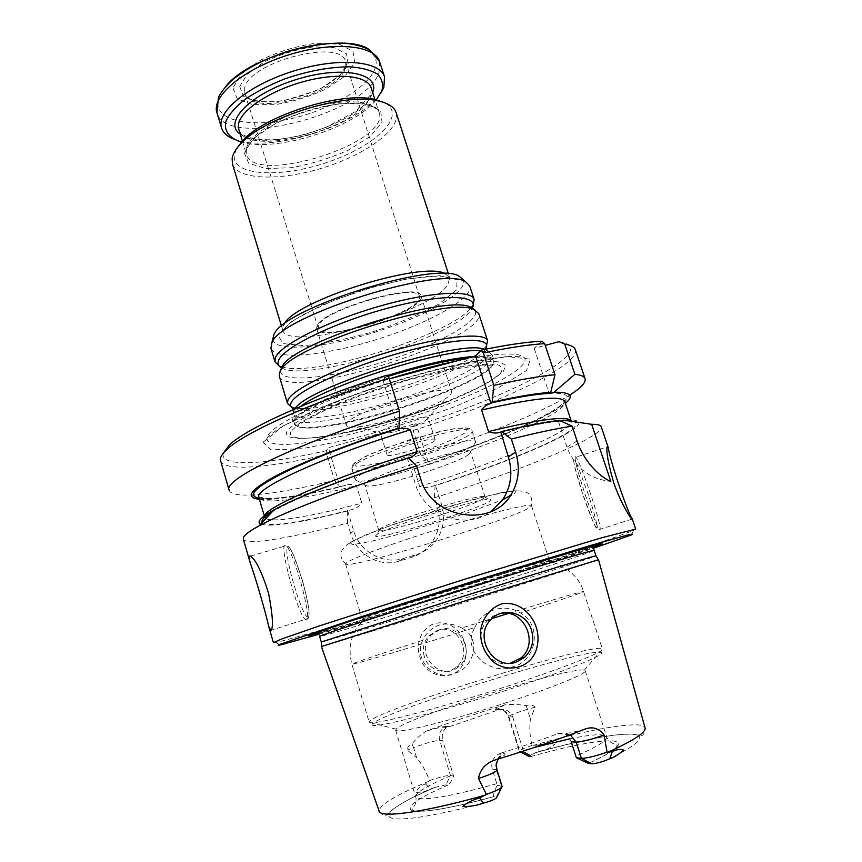 <?xml version="1.0" encoding="UTF-8"?>
<svg xmlns="http://www.w3.org/2000/svg" width="862" height="862" viewBox="0 0 862 862"><rect width="100%" height="100%" fill="white"/><g stroke="black" fill="none" stroke-linecap="round" stroke-linejoin="round"><path stroke-width="0.65" stroke-dasharray="4.31 3.23" d="M387.081 375.142L383.073 380.573L389.355 378.892C324.737 398.977 271.455 424.934 267.511 436.366L266.994 437.939C265.356 452.141 333.809 441.516 402.522 419.837C471.309 398.427 533.578 368.085 524.128 357.364C518.04 351.858 495.381 353.097 456.149 361.081M287.121 431.043C281.648 441.075 309.835 440.363 349.552 431.399C384.754 423.35 419.104 412.575 452.604 399.106L475.199 389.107C488.043 382.588 497.385 376.759 503.225 371.597L505.908 365.477L499.863 361.975C491.448 361.081 478.852 361.932 462.075 364.518C425.645 371.102 374.927 386.23 336.503 402.048C318.638 409.838 304.836 416.917 295.084 423.285L287.121 431.043M300.644 406.444L293.166 413.2L291.798 417.758C297.25 440.234 500.606 376.511 492.245 354.939L488.528 351.976L480.468 350.748M473.4 356.48C486.006 355.715 492.87 356.987 494.001 360.305L492.514 364.982L490.704 366.996C467.678 391.316 322.884 435.741 297.304 426.162L293.425 423.156L293.953 420.02C298.058 410.624 338.744 390.766 387.372 375.563M434.577 440.773C429.772 445.869 387.103 458.509 387.103 454.824C384.571 451.451 435.299 435.547 435.138 439.771L434.577 440.773M427.681 418.975L425.763 420.408C418.307 425.246 392.641 433.295 383.752 433.575L380.304 432.886C377.61 429.007 428.209 413.157 428.209 417.865L427.681 418.975M272.758 339.186C273.997 352.687 324.338 348.194 375.045 332.172C425.828 316.386 469.725 291.345 463.045 279.557M270.937 348.334C275.01 360.747 326.116 355.424 377.276 339.294C428.5 323.347 473.497 298.543 469.758 286.033M232.428 163.899C237.556 180.33 281.044 181.117 323.498 167.67C366.016 154.481 401.293 129.02 396.121 112.599M290.979 406.562L291.205 406.648C317.41 418.576 471.686 370.229 486.405 345.479L486.534 345.274M279.277 376.091C285.925 402.565 488.409 339.111 478.744 313.574M278.943 365.811L281.271 367.395M281.982 366.932C314.759 377.545 450.449 335.016 471.298 307.605M281.324 367.815L282.639 368.451C310.352 381.931 456.569 336.115 471.633 309.221L473.163 304.943M488.883 801.531C438.252 815.657 399.311 821.712 390.777 817.822C382.2 813.911 401.455 801.477 434.922 787.383L445.945 784.84L447.734 785.271C449.414 784.442 451.376 781.392 453.617 776.112L442.734 740.533L439.674 740.232C434.254 740.76 425.548 743.216 413.577 747.613L416.637 757.752C421.971 764.303 426.313 771.899 429.642 780.552C439.954 777.039 446.893 775.347 450.46 775.455L453.617 776.112M492.202 769.044L496.35 769.744C494.788 763.161 496.663 758.054 501.986 754.422L498.753 754.034C493.01 757.375 490.823 762.385 492.202 769.044L497.299 785.325C494.206 791.09 493.075 794.829 493.904 796.563L496.717 797.382M539.116 751.395C545.269 750.263 550.484 747.925 554.751 744.402C549.676 743.044 544.191 743.27 538.308 745.102L539.116 751.395L528.212 756.103M497.299 785.325L501.479 786.198L502.137 786.564L501.652 787.534M538.308 745.102L532.026 745.393C529.807 736.514 529.268 727.808 530.41 719.253L535.097 707.099C532.802 704.847 529.85 704.351 526.24 705.633C519.15 704.405 512.028 704.146 504.873 704.847L503.925 705.116C476.438 713.542 450.707 722.14 426.712 730.911L426.054 731.17C420.634 734.629 415.947 738.885 412.014 743.96C409.03 744.897 407.424 746.945 407.22 750.102L416.637 757.752M535.097 707.099L527.275 709.372C515.95 712.82 509.657 715.266 508.386 716.721L512.718 716.968C509.851 710.751 505.143 708.359 498.57 709.814L446.419 727.711C442.68 730.782 441.452 735.06 442.734 740.533M532.026 745.393C524.01 748.119 519.764 750.08 519.269 751.255L521.391 751.739M584.932 729.123C573.133 732.388 565.192 733.982 561.097 733.907L557.606 733.713C540.603 740.253 521.725 746.729 500.962 753.129L504.022 753.496C506.878 754.013 504.108 756.114 495.704 759.799M424.309 656.575C422.197 648.677 423.738 641.727 428.931 635.725L437.433 630.337C457.496 622.87 473.68 653.644 456.526 666.822C446.247 676.174 428.069 670.431 424.309 656.575M462.872 664.602C453.175 683.189 425.634 677.09 420.257 657.771C413.404 640.843 425.602 619.713 444.253 623.204C461.881 626.62 471.859 648.838 462.872 664.602M434.922 787.383L430.526 788.87C426.108 791.424 421.173 792.566 415.7 792.286C417.391 788.547 420.645 785.756 425.462 783.903L429.642 780.552M321.375 641.974C327.582 641.479 590.545 559.072 595.922 555.936M598.508 559.729L590.567 562.433C544.472 577.572 322.69 646.92 321.418 646.565M461.676 627.978C454.425 624.013 446.958 623.043 439.264 625.069C431.722 627.816 426.216 632.902 422.736 640.315C412.747 660.238 435.245 681.325 454.048 673.534C473.82 668.686 482.537 638.042 461.676 627.978L492.051 618.496M363.495 618.496L362.202 619.164C361.372 621.362 551.324 561.841 549.374 560.505L545.743 561.237C526.919 565.72 383.622 610.63 365.607 617.688L363.495 618.496M474.833 627.504C482.601 609.639 504.766 602.646 520.433 613.011C542.855 624.831 536.412 661.369 513.105 666.692C491.081 676.379 460.513 651.435 474.833 627.504C415.172 646.263 360.445 662.662 353.334 664.031L351.879 664.203C351.534 663.557 382.232 653.267 422.736 640.315M379.603 529.16L379.743 529.052C386.919 522.501 473.917 495.241 483.55 496.523L485.037 496.965L483.302 498.678C470.383 507.319 378.375 535.183 378.774 530.259L379.603 529.16M376.672 534.742C361.48 546.249 509.377 499.82 489.131 499.432C478.992 498.15 384.409 527.792 376.823 534.634L376.672 534.742M558.975 341.686C603.723 348.194 512.728 395.41 412.855 426.744L413.167 430.494L421.152 455.901L428.058 461.763L422.919 463.314C419.158 464.252 416.26 466.18 414.256 469.111L419.697 486.48C423.964 487.967 428.317 487.86 432.756 486.157L435.105 485.662C530.863 455.416 614.671 416.475 563.263 420.106M560.02 420.387L558.436 421.421L560.903 420.775M427.692 462.086C481.826 444.641 533.309 424.018 556.895 409.418L565.386 403.427M541.939 341.233L534.192 348.334L545.226 345.371M412.855 426.744L416.001 423.479L328.422 447.68L340.005 486.987L334.585 480.36L326.73 454.479L326.235 450.718L328.422 447.68M223.269 453.261C219.163 467.635 266.164 464.596 326.235 450.718M260.626 524.171C271.261 527.285 300.148 522.9 347.311 511.026L350.403 509.948C355.241 508.968 359.045 506.705 361.814 503.16L356.437 485.575C353.14 484.164 349.638 484.045 345.953 485.198L340.274 486.696M408.405 457.83L407.424 458.487L415.301 483.722C424.158 515.638 466.073 530.82 491.168 511.554M259.419 499.303L269.806 499.389C286.787 498.311 310.18 494.185 340.005 486.987M510.347 663.19C488.291 668.826 471.169 636.727 487.526 620.683C491.038 616.933 495.273 614.563 500.229 613.582M439.663 629.734L431.108 635.165C413.286 652.653 440.568 683.469 458.896 666.498C476.169 653.213 459.866 622.224 439.663 629.734M523.719 751.987L523.309 750.587L534.354 747.451M512.718 716.968L523.309 750.587M498.753 754.034L500.962 753.129M557.606 733.713C563.683 731.989 568.209 734.672 571.183 741.773M469.057 454.145C458.175 463.519 379.571 488 366.943 485.942L364.917 485.058C359.195 478.906 471.805 443.618 470.62 451.936L469.057 454.145M355.984 478.27L355.252 479.94L357.665 481.039C372.503 483.56 461.17 455.955 473.809 444.889L475.641 442.217C477.559 433.047 363.301 467.376 355.984 478.27M383.073 380.573L398.222 429.071M347.58 510.757L353.7 530.917C359.562 551.809 383.568 564.976 403.696 558.414L416.292 554.632C424.632 552.025 431.345 547.198 436.431 540.14C443.607 529.408 445.363 517.75 441.721 505.143L435.493 485.371M435.105 485.662L434.329 497.848L437.519 507.987C441.032 520.583 439.027 532.242 431.496 542.952C426.259 549.988 419.482 554.837 411.163 557.509L398.783 561.237C379.011 567.552 356.728 554.212 350.672 533.449L353.7 530.917M428.058 461.763L416.001 423.479M243.278 538.976C245.347 545.872 290.623 538.103 347.548 523.115L350.672 533.449M347.548 523.115L347.311 511.026M558.436 421.421L566.981 447.162C575.062 467.775 589.673 479.186 610.813 481.395M534.192 348.334L549.213 393.589M319.242 633.333C366.07 620.629 547.047 563.91 592.754 547.629M318.951 634.249C388.848 613.733 524.398 571.258 593.509 548.21M273.405 642.643L275.743 642.449C308.607 635.994 603.001 543.739 633.667 530.281L635.703 529.106M434.329 497.848C520.745 470.609 604.219 436.646 601.267 426.787M421.152 455.901C482.623 436.334 542.09 412.478 569.728 395.076L556.895 409.418M413.167 430.494C498.893 403.373 580.245 365.337 575.299 349.627M220.575 460.793C223.84 471.859 269.774 467.743 326.73 454.479M229.13 490.262C230.553 493.991 237.869 495.553 251.079 494.928C271.53 493.775 299.362 488.916 334.585 480.36M346.643 562.638L345.554 563.953L346.772 564.416C361.361 566.259 519.872 516.586 530.809 506.737L531.542 505.671C531.391 502.955 493.538 512.114 445.363 526.951C397.21 541.745 352.903 557.908 346.643 562.638M397.404 730.879L395.68 730.189L396.143 729.155C404.892 718.154 570.827 666.154 584.285 670.194L585.255 670.776C586.957 673.707 550.161 688.663 501.145 704.351C452.184 720.061 405.506 731.816 397.404 730.879M239.755 86.566L243.407 96.199C251.068 100.671 262.274 102.459 277.047 101.565C292.757 99.055 307.885 94.421 322.431 87.665C335.383 80.069 343.981 72.225 348.226 64.122L346.524 53.897L334.187 47.636L313.337 46.871C296.377 49.371 280.075 54.349 264.44 61.827L247.114 74.272L239.755 86.566M232.966 87.967L237.201 98.753L252.318 104.593L274.989 104.668C292.552 101.845 309.458 96.673 325.717 89.12L344.865 76.244L354.735 62.764L352.957 51.257L339.197 44.156L315.74 43.251C296.603 46.042 278.221 51.666 260.593 60.114L241.123 74.154L232.966 87.967M380.864 93.064L377.696 97.223C354.207 126.208 274.612 151.152 238.785 140.754L233.807 139.148M376.188 99.981L375.907 100.315C353.345 128.147 276.422 152.251 242.017 142.273L241.586 142.155M236.468 148.9L234.378 154.675C230.833 176.193 281.281 178.499 328.508 161.884C376.069 145.85 408.082 114.84 384.247 102.589M346.793 423.231L346.233 425.171C346.75 426.593 349.498 427.196 354.476 426.992C374.701 426.485 429.157 409.428 446.053 398.287L450.427 394.968L451.774 392.091C452.561 381.683 352.849 411.152 346.793 423.231M318.584 325.556L318.261 328.196C321.375 343.41 425.537 310.773 419.406 296.506C418.867 282.251 323.164 309.695 318.584 325.556M244.668 88.958L244.927 93.408L247.405 97.352C263.19 115.368 343.162 90.305 345.845 66.503L345.63 61.848C341.837 37.325 245.993 62.807 244.668 88.958M316.968 325.965L316.645 328.648C319.77 344.401 427.412 310.676 420.99 295.957C420.354 281.281 321.601 309.63 316.968 325.965M263.169 442.174L271.045 449.889L301.948 448.703L348.313 439.749C384.204 430.547 419.686 419.514 454.77 406.659L498.893 387.512L526.456 370.552L530.464 359.174L506.856 356.523L457.711 364.346C414.547 374.862 371.867 388.105 329.683 404.073L283.135 425.968L263.169 442.174M291.173 431.194C285.742 440.881 312.874 440.213 351.351 431.528C385.454 423.716 418.738 413.286 451.214 400.237C466.741 393.665 479.628 387.415 489.864 381.478L500.1 373.677C503.365 369.292 502.234 366.221 496.717 364.475C488.538 363.656 476.352 364.507 460.146 367.029C424.966 373.429 376.112 388.008 339.035 403.233C321.785 410.743 308.424 417.564 298.952 423.705L291.173 431.194M456.591 289.858L439.448 303.65C421.022 313.779 398.987 323.121 373.365 331.676C347.451 339.078 324.274 343.722 303.844 345.608L282.898 343.593L277.995 335.102L291.593 321.343L322.162 304.954L363.473 289.643L405.851 279.094L439.372 275.668L457.097 279.719L456.591 289.858M445.212 273.75L449.738 277.876L447.777 284.869C429.729 313.111 287.596 352.709 282.725 330.221L282.995 326.407L284.083 324.241M294.826 408.9L293.63 410.732C286.787 424.643 342.451 417.423 398.998 399.246C455.686 381.36 502.589 355.855 485.284 349.584L484.703 349.401M291.205 406.648L294.287 409.041C319.662 420.548 470.964 373.138 485.231 349.196L486.405 345.479M280.419 370.854C280.269 383.784 331.892 378.159 384.269 361.609C436.722 345.306 482.321 320.459 474.822 309.932M472.365 308.38L471.633 309.221L472.193 308.251M493.948 796.574C452.27 808.254 419.514 813.545 411.734 810.528C405.722 806.552 417.714 798.137 447.734 785.271M534.526 753.011C576.322 741.115 614.563 733.4 631.404 734.112C648.353 735.448 639.593 744.315 605.102 760.715M530.841 756.567C568.909 745.856 595.998 740.609 612.117 740.824C625.575 742.204 617.688 749.735 588.477 763.43M448.671 726.504L446.43 726.386L444.005 727.571C439.857 730.75 438.413 734.963 439.674 740.232L450.46 775.455L445.945 784.84M496.34 797.156L501.479 786.198L496.35 769.744L497.018 770.1M503.925 705.116C496.296 708.09 493.646 709.652 495.984 709.814L498.57 709.814M446.43 726.386C443.531 726.407 436.959 727.916 426.712 730.911M412.014 743.96L413.577 747.613L407.22 750.102M526.24 705.633L530.41 719.253M495.984 709.814C502.093 708.456 506.436 710.816 509 716.904L519.915 751.578L520.659 751.976L519.269 751.255M498.398 758.98L501.986 754.422L504.022 753.496M570.235 734.758L561.097 733.907M425.462 783.903L430.526 788.87M508.289 613.485C550.581 600.48 583.488 590.847 583.563 591.601C582.744 592.571 561.701 599.704 520.433 613.011M419.697 486.48C497.568 462.474 574.038 430.86 571.301 421.206M432.756 486.157C516.467 459.683 593.444 426.14 572.734 421.399M569.857 421.001L559.266 421.238M558.716 421.292C545.527 422.477 526.208 426.108 500.757 432.196M425.322 462.538C521.079 432.444 604.273 391.079 549.999 393.32M414.256 469.111C492.224 445.137 568.414 412.489 564.782 401.627L564.675 402.048C563.134 403.394 566.334 401.983 553.975 410.355C531.261 424.363 478.302 445.697 422.919 463.314M407.748 458.455C345.974 478.022 291.378 499.874 272.036 511.974M262.328 522.361C266.056 527.889 303.036 522.049 350.403 509.948M345.953 485.198C298.036 497.719 259.408 500.65 258.88 497.482C261.121 505.272 303.661 499.206 356.437 485.575M265.873 518.568C273.34 522.975 313.24 516.015 361.814 503.16M259.02 497.956C273.243 500.057 301.269 496.038 343.087 485.899M370.897 722.765L369.195 722.151C365.854 713.542 600.254 640.089 602.419 649.064C604.445 651.984 558.802 669.849 497.665 689.32C436.56 708.823 379.582 723.617 370.897 722.765M354.465 463.239L356.114 466.18C362.794 466.277 373.537 464.607 388.342 461.159L436.129 446.279C450.524 440.644 460.696 435.806 466.644 431.787L467.161 428.177L456.3 428.339L435.795 432.422L384.096 448.509L364.303 456.957L354.465 463.239M352.504 466.881L351.793 468.659C353.064 478.604 476.664 439.868 472.031 430.978C473.755 421.227 359.626 455.405 352.504 466.881M420.785 479.229L415.301 483.722M398.783 561.237L403.696 558.414M411.163 557.509L416.292 554.632M437.519 507.987L441.721 505.143M577.066 440.956L566.981 447.162M597.582 544.622L574.232 550.527L469.413 582.313L353.571 619.315L314.533 632.891C304.836 637.287 365.919 619.293 436.075 597.463C506.188 575.665 580.697 551.518 595.48 545.592M593.659 548.588C593.401 547.262 590.815 547.51 585.912 549.32L415.161 603.928L319.996 632.837L319.048 634.647L319.63 636.404C320.545 638.44 594.597 552.564 594.177 550.365M308.111 616.901C302.734 619.8 282.865 552.337 287.596 547.424C292.229 541.282 313.854 614.283 308.111 616.901M306.57 619.81L305.665 619.703C297.961 616.233 277.456 539.644 285.882 545.797C292.617 547.866 312.583 619.218 306.57 619.81M631.878 519.172L600.103 529.29L597.204 528.988C596.978 529.936 592.528 523.051 582.324 492.902C577.087 476.837 573.704 463.982 573.704 460.33C574.329 459.683 575.967 462.355 578.639 468.325L588.455 494.917C593.444 510.164 596.903 522.975 597.204 527.436C596.773 528.654 595.233 526.359 592.582 520.551L582.335 492.913L574.351 465.426L573.607 460.48L575.148 457.42C575.805 448.639 601.644 523.062 600.103 529.29C599.866 533.513 591.774 514.528 584.371 492.116C578.197 473.173 575.126 461.612 575.148 457.42L607.193 446.861M349.983 542.607L352.526 544.665L370.326 541.541L399.181 534.149L468.131 512.621L496.695 502.093L514.097 494.228L516.23 490.715L501.393 492.644L471.557 499.992L394.149 524.139L364.507 535.356L349.983 542.607M496.749 783.687C454.188 795.572 427.843 800.421 417.714 798.223L415.743 796.693C415.84 792.286 428.328 784.948 453.207 774.69M569.836 738.777C592.313 734.187 604.607 733.54 606.74 736.838C607.538 740.35 597.226 746.783 575.805 756.146M373.709 725.459C371.759 725.308 371.457 724.662 372.793 723.509C386.165 710.73 581.969 649.366 600.243 652.232C610.264 652.825 569.814 669.709 507.19 689.999C444.641 710.299 382.653 726.515 373.709 725.459M533.072 745.468C580.557 731.957 614.811 725.071 635.833 724.802C641.253 724.964 644.313 725.944 645.013 727.765C646.435 728.702 643.084 737.226 640.778 735.448L631.674 733.993L615.371 734.963C594.478 737.797 566.032 744.186 534.72 752.946M434.653 787.469L413.286 797.167C401.444 803.384 393.654 808.265 389.904 811.799L385.993 815.484C385.282 817.014 382.997 815.549 379.129 811.088C379.431 804.903 396.046 794.947 429.007 781.22M372.362 52.981C376.295 57.42 377.157 62.657 374.959 68.701C367.665 88.312 328.239 110.799 288.878 119.182C249.495 127.791 215.543 120.68 217.892 101.5C218.528 96.609 221.351 91.361 226.35 85.758M379.614 61.708L379 72.537C366.038 114.312 226.221 149.848 216.933 112.685M372.707 92.536L372.556 92.934C363.225 122.975 264.278 153.748 240.207 134.063M371.21 87.902L370.735 96.048C360.736 128.934 245.659 158.576 238.785 129.397C241.435 136.562 252.577 140.021 272.209 139.763C283.167 139.181 294.793 137.209 307.098 133.847L325.782 127.501L355.5 111.521L370.671 94.755L371.21 87.902M246.133 149.288L246.327 154.169C254.225 185.923 390.788 143.124 379.151 112.545C375.81 100.865 345.921 98.02 311.796 107.448C277.661 116.747 248.288 135.937 246.133 149.288M244.151 152.542L248.698 163.274L265.571 168.553L291.011 167.734C310.751 164.211 329.855 158.349 348.323 150.128L370.315 136.39L382.038 122.339L380.659 110.648L365.574 103.86L339.175 103.763C317.421 107.319 296.409 113.762 276.142 123.083L253.697 138.168L244.151 152.542M387.954 376.414C339.531 391.531 298.909 411.293 294.793 420.645C293.306 423.533 294.416 425.559 298.101 426.722C324.371 436.614 476.266 389.021 492.191 365.897C497.482 358.667 489.347 356.028 467.764 357.989M266.994 437.939L267.446 437.422C268.222 436.592 270.172 434.437 279.213 428.446C288.027 423.156 300.321 416.939 316.095 409.806C333.271 402.565 352.17 395.367 372.804 388.223C393.072 381.521 415.387 374.981 439.749 368.591L481.492 359.745L508.763 356.534C518.708 356.523 523.837 356.793 524.128 357.364M349.552 431.399L351.351 431.528C385.465 423.748 418.749 413.318 451.214 400.237L452.604 399.106M291.798 417.758L293.425 423.156M492.245 354.939L494.001 360.305M435.138 439.771L428.209 417.865M387.103 454.824L380.304 432.886M281.529 326.267L282.725 330.221L290.709 322.528L302.864 314.77L334.973 299.804L374.517 286.572L406.271 279.223L429.481 276.293L440.848 276.217L449.738 277.876L448.466 273.954M293.209 409.601L294.47 409.385L293.166 413.2M486.427 349.045L485.284 349.584L488.528 351.976M281.465 367.546L282.639 368.451L281.184 368.085M504.873 704.847L497.783 708.381L501.188 709.383C501.964 710.062 504.324 709.049 508.386 716.721L519.28 751.287M446.419 727.711L444.124 727.226C441.721 726.925 435.698 728.239 426.054 731.17M584.285 670.194L602.419 649.064L583.563 591.601C578.219 572.616 556.787 561.033 545.743 561.237M396.143 729.155L369.195 722.151L351.879 664.203C348.28 650.401 350.166 637.902 357.525 626.706L365.607 617.688M379.743 529.052L376.823 534.634M483.55 496.523L489.131 499.432M500.811 432.153C540.032 423.35 562.703 419.589 568.834 420.861M407.489 458.509C344.477 478.388 289.072 501.037 272.198 511.802M490.672 619.875L487.526 620.683M456.526 666.822L458.896 666.498M428.931 635.725L431.108 635.165M485.037 496.965L470.62 451.936M378.774 530.259L364.917 485.058M355.252 479.94L351.793 468.659L352.547 465.038L355.316 462.258L370.628 454.005L408.954 439.943L448.283 429.675L464.618 427.703L469.542 428.511L472.031 430.978L475.641 442.217M469.456 453.811L474.272 444.501M366.943 485.942L357.665 481.039M431.506 542.963L436.431 540.14M631.296 534.99L633.667 530.281M280.376 644.959L275.743 642.449M250.497 556.119L285.882 545.797C288.425 546.993 287.962 543.987 293.446 554.869L302.497 580.471C305.935 593.368 308.079 603.389 308.93 610.533C308.952 619.131 308.197 617.935 308.046 618.42L271.411 630.197M269.806 499.389L251.079 494.928M345.554 563.953L362.202 619.164M531.542 505.671L549.374 560.505M346.772 564.416C338.454 558.878 340.986 551.594 342.85 549.072L347.203 544.568L355.844 539.483L379.97 529.419C402.295 521.294 427.724 512.965 456.235 504.41L490.047 495.359L513.935 490.855C522.803 490.64 528.018 492.008 529.57 494.96C532.026 497.74 532.436 501.662 530.809 506.737M395.68 730.189L416.098 798.427C415.764 802.834 415.128 805.356 414.191 805.992L411.982 809.515C414.428 810.786 411.896 811.627 426.065 810.948C441.969 809.45 464.575 804.655 493.904 796.563M585.255 670.776L606.74 736.838C605.318 735.739 610.533 743.152 612.537 743.259L617.138 745.221C617.224 748.518 607.645 754.584 588.401 763.42M242.33 141.023L246.327 154.169L246.241 150.214C250.346 141.519 257.059 134.44 266.39 128.977C280.678 120.174 297.562 113.202 317.011 108.062C350.306 99.539 377.373 103.709 379.151 112.545L374.938 99.464M375.907 100.315L377.696 97.223M242.017 142.273L238.785 140.754M425.763 420.408L446.053 398.287M383.752 433.575L354.476 426.992M419.406 296.506L345.63 61.848M318.261 328.196L244.927 93.408M316.645 328.648L346.233 425.171M420.99 295.957L451.774 392.091M247.405 97.352C253.019 102.061 265.539 103.052 284.966 100.348L315.449 90.963L322.323 87.633L339.93 75.328L345.845 66.503M297.304 426.162L298.101 426.722L297.142 426.625L300.579 423.888L309.318 418.285L328.487 408.61L361.792 395.087L408.459 379.926L451.063 369.475L481.556 365.132C498.171 365.617 493.269 364.227 492.191 365.897L492.514 364.982"/><path stroke-width="1.29" d="M456.149 361.081C435.332 365.542 413.06 371.479 389.344 378.881L475.576 355.909L481.018 350.166L483.334 352.989L493.883 385.4L492.116 402.188L490.995 403.427C486.836 404.515 483.701 406.724 481.599 410.043L488.538 431.539C492.256 433.241 496.189 433.478 500.348 432.261L501.641 431.517L511.338 439.049L515.573 452.033C520.4 467.775 518.795 482.16 510.757 495.187C491.771 527.813 431.603 518.902 420.785 479.229L416.637 465.965L408.405 457.83C349.606 476.438 296.442 497.288 273.944 509.938C260.83 517.329 256.391 522.081 260.626 524.171M480.468 350.748C447.453 347.505 329.015 384.15 300.644 406.444M387.372 375.563C422.973 364.561 451.656 358.204 473.4 356.48M463.045 279.557L459.694 276.637C438.198 259.527 281.734 308.564 273.847 334.887L272.758 339.186M473.163 304.943L474.143 299.48L469.758 286.033L465.879 282.025C443.941 264.494 279.848 315.923 271.842 342.828L270.937 348.334L275.01 361.878L278.943 365.811M448.466 273.954L396.121 112.599C394.3 107.093 388.439 103.224 378.547 101.005C344.692 92.04 262.921 117.663 240.239 144.342C235.563 149.385 232.859 154.05 232.137 158.349L232.428 163.899L281.529 326.267M486.534 345.274L487.601 340.705C485.543 331.881 442.906 335.911 390.702 351.394C338.507 366.792 292.509 389.118 287.94 400.043L287.488 403.416L290.979 406.562M487.601 340.705L478.744 313.574L474.078 309.63C450.395 295.72 292.369 345.242 280.861 370.186L279.633 372.384L279.277 376.091L287.488 403.416M474.143 299.48C471.6 289.212 428.705 291.744 376.737 307.023C324.78 322.183 279.407 345.63 275.312 358.01L275.01 361.878M279.59 366.113L281.982 366.932M471.298 307.605L472.796 305.568M501.652 787.534L496.717 797.382C496.695 798.234 494.088 799.613 488.883 801.531L483.226 803.158C476.309 805.647 469.553 806.735 462.937 806.433C467.032 802.651 472.667 799.828 479.854 797.964L483.226 803.158M528.611 756.297L520.659 751.976L528.611 756.297L530.841 756.567C531.251 756.179 528.88 754.659 523.719 751.987L521.391 751.739M576.366 757.752L581.387 758.301C586.699 758.28 595.254 756.233 607.053 752.17L604.1 734.984C591.644 739.456 582.335 741.837 576.193 742.139L571.183 741.773L576.366 757.752L588.401 763.42L591.461 763.786C594.187 763.84 598.734 762.816 605.102 760.715L609.779 758.722C614.487 757.127 619.099 754.25 623.614 750.102C620.92 748.787 617.149 749.293 612.279 751.621L609.779 758.722M498.398 758.98C498.258 759.573 495.51 761.9 497.018 770.1C496.318 771.846 490.144 774.636 478.485 778.472L486.383 794.365L479.854 797.964M502.137 786.564L502.158 786.618C501.803 788.234 496.544 790.82 486.383 794.365M604.1 734.984C598.939 728.239 592.55 726.278 584.932 729.123C558.695 739.434 528.956 749.66 495.704 759.799C485.909 762.924 480.166 769.152 478.485 778.472M531.542 630.273C526.52 612.419 502.33 606.191 490.672 619.875C473.173 637.029 493.592 670.83 516.306 662.081L524.236 657.609C532.037 650.174 534.472 641.059 531.542 630.273M535.13 652.825C538.341 645.11 538.858 637.083 536.703 628.754C532.08 612.86 517.879 601.029 502.061 603.788C490.521 607.473 482.515 618.065 480.597 630.478C480.112 643.688 484.853 654.527 494.842 663.007C508.914 672.629 528.083 667.942 535.13 652.825M607.053 752.17L612.279 751.621M595.922 555.936L595.879 555.861C594.36 555.796 537.726 573.004 465.695 595.556L321.375 641.974M485.381 795.098C423.77 812.51 379.83 818.372 379.129 811.088L321.418 646.565L467.226 600.189L598.508 559.729L645.013 727.765C646.338 732.215 633.99 740.372 607.958 752.224M565.386 403.427C574.458 395.744 570.666 392.005 553.986 392.221L549.213 393.589L550.721 392.361C537.058 393.18 517.523 396.455 492.116 402.188M560.903 420.775L563.263 420.106L591.655 424.287L610.813 481.395C603.292 478.69 585.266 465.189 577.066 440.956L572.142 426.173L559.524 420.44C545.991 421.82 526.693 425.516 501.641 431.517M550.721 392.361L555.009 374.733L544.655 343.647L541.939 341.233C526.563 341.934 506.253 344.908 481.018 350.166M545.226 345.371L558.975 341.686L564.75 344.11L574.889 374.323L553.986 392.221M408.599 458.013C412.467 456.882 415.322 454.759 417.165 451.634L410.312 429.804C406.573 428.08 402.543 427.832 398.222 429.071L399.052 427.897L399.472 411.185L389.096 378.095L387.081 375.142C311.796 398.675 246.586 428.339 229.464 444.932L223.269 453.261M399.052 427.897C347.634 444.253 300.396 462.872 274.827 476.395C249.969 490.112 244.83 497.751 259.419 499.303M500.229 613.582C523.503 607.893 539.935 643.16 520.788 658.072L510.347 663.19M491.168 511.554L502.568 499.928C511.069 486.728 513.009 472.419 508.364 456.979L500.811 432.153M490.995 403.427L475.576 355.909M592.754 547.629L601.148 544.493C603.443 543.416 601.687 543.61 595.879 545.064L496.555 574.631L358.139 618.507L309.835 635.1C306.861 636.458 309.986 635.865 319.242 633.333M593.509 548.21L631.296 534.99C633.872 533.783 632.288 533.88 626.545 535.28L588.832 545.98L481.158 578.779L360.122 617.117L279.126 644.614C277.542 645.358 277.963 645.476 280.376 644.959L318.951 634.249M632.158 518.59L635.703 529.106L601.148 537.91L464.284 579.35L319.576 625.844L281.745 638.968L273.405 642.643L268.632 626.221L271.024 630.704C273.513 627.321 272.694 614.8 268.545 593.153C261.843 572.023 255.831 559.686 250.508 556.152L249.366 556.195C248.892 557.035 249.226 559.384 250.379 563.274C255.454 577.54 266.035 613.582 268.632 626.221M416.637 465.965C347.601 487.536 284.406 511.877 259.042 525.874C250.389 530.593 245.293 534.257 243.741 536.864L243.278 538.976L250.346 563.285M608.41 448.014L601.267 426.787C600.728 425.117 597.528 424.276 591.655 424.287M572.142 426.173C556.787 428.479 536.52 432.778 511.338 439.049M613.69 482.612C621.33 505.11 633.441 522.771 632.277 519.021L632.137 518.601C627.741 513.246 609.262 458.261 608.378 448.014L607.214 446.893C606.04 451.419 608.206 463.325 613.69 482.612M569.728 395.076C580.923 388.04 586.041 382.588 585.082 378.709C584.339 376.403 580.934 374.948 574.889 374.323M585.082 378.709L575.299 349.627C574.426 346.955 570.913 345.112 564.75 344.11M555.009 374.733C539.461 376.166 519.086 379.722 493.883 385.4M544.655 343.647C528.988 344.552 508.548 347.666 483.334 352.989M389.096 378.095C311.591 402.252 244.312 432.692 226.889 449.49C221.814 454.177 219.713 457.937 220.575 460.793L229.13 490.262C222.18 479.908 298.306 442.659 399.472 411.185M233.807 139.148C227.202 136.53 223.118 132.813 221.556 127.975C215.963 112.071 248.407 85.09 293.242 71.147C338.023 57.011 380.056 60.652 384.538 76.901L383.838 87.471L380.864 93.064M241.586 142.155C229.098 138.222 223.355 130.722 226.113 120.766C229.507 113.795 235.983 106.543 245.519 99.022C256.639 91.631 269.623 84.972 284.46 79.035C308.251 70.835 330.211 66.783 350.349 66.859C362.159 67.818 371.242 70.275 377.599 74.251C382.125 78.948 383.525 84.519 381.801 90.963L376.188 99.981M384.247 102.589L375.099 99.496C342.451 90.855 264.084 115.411 242.211 141.142L236.468 148.9M284.083 324.241C294.341 300.763 423.382 260.324 445.212 273.75M484.703 349.401C462.495 338.378 306.786 387.178 294.826 408.9M486.427 349.045L485.231 349.196C494.379 336.891 458.228 337.01 403.524 351.955C348.884 366.749 295.925 391.208 291.194 402.64C289.804 405.582 290.839 407.715 294.287 409.041L293.209 409.601M474.822 309.932L470.878 307.292C447.486 293.576 293.533 341.815 282.154 366.436L280.419 370.854M472.193 308.251C480.123 294.718 443.165 293.328 388.848 307.874C334.575 322.259 282.768 347.677 278.545 360.607C277.359 363.71 278.286 366.113 281.324 367.815M570.235 734.758L576.193 742.139L581.387 758.301L591.461 763.786M492.051 618.496L508.289 613.485M571.301 421.206L571.28 421.119C568.489 415.452 540.916 418.921 488.538 431.539M572.734 421.399L569.857 421.001M568.834 420.861L571.28 421.119L564.782 401.627C561.722 395.141 533.998 397.953 481.599 410.043M549.45 393.352C536.132 394.009 516.737 397.21 491.265 402.931M272.036 511.974C264.138 516.855 260.906 520.325 262.328 522.361M410.312 429.804C322.291 456.838 252.986 489.153 258.88 497.482L264.677 517.211L265.873 518.568M417.165 451.634C328.928 478.798 259.096 510.002 264.677 517.211C266.132 516.209 262.07 518.407 272.198 511.802M398.416 428.586C297.53 460.491 233.516 494.842 259.02 497.956M515.573 452.033L508.364 456.979M595.48 545.592L597.582 544.622M593.659 548.588L594.177 550.365C595.211 549.202 539.784 565.709 466.784 588.52C393.805 611.309 328.444 632.546 320.88 635.768L319.63 636.404L321.278 641.964M534.354 747.451L569.836 738.777M226.35 85.758C253.934 51.515 356.329 29.233 372.362 52.981M221.556 127.975L216.933 112.685C211.212 96.328 243.44 68.938 288.199 55.028C332.883 40.913 374.981 44.996 379.614 61.708L384.538 76.901M240.207 134.063C222.665 122.652 250.142 93.807 295.903 79.638C341.567 65.156 380.595 73.162 372.707 92.536M242.33 141.023L238.785 129.397L238.515 124.3C240.487 110.39 269.623 90.79 303.672 81.588C337.71 72.246 367.675 75.651 371.21 87.902L374.938 99.464M467.764 357.989C446.376 360.413 419.772 366.555 387.954 376.414M273.847 334.887L271.842 342.828M459.694 276.637L465.879 282.025M281.184 368.085L282.154 366.436L280.861 370.186M472.365 308.38C473.27 307.723 472.764 307.357 470.878 307.292L474.078 309.63M497.018 770.1L502.158 786.618M321.375 641.888L321.504 646.5M595.879 555.861L598.4 559.729M524.236 657.609L520.788 658.072M510.757 495.187L502.568 499.928M559.524 420.44L560.72 420.699M273.944 509.938L259.042 525.874M594.177 550.365L595.998 555.871M270.366 630.521L271.411 630.197M229.464 444.932L226.889 449.49M242.211 141.142L240.239 144.342M375.099 99.496L378.547 101.005M216.933 112.685L218.495 97.147C221.599 91.372 226.21 85.661 232.309 79.994C246.36 68.41 264.656 58.907 287.175 51.515C309.889 44.749 330.318 42.13 348.453 43.65C356.685 44.824 363.71 46.904 369.539 49.888L379.614 61.708"/></g></svg>
